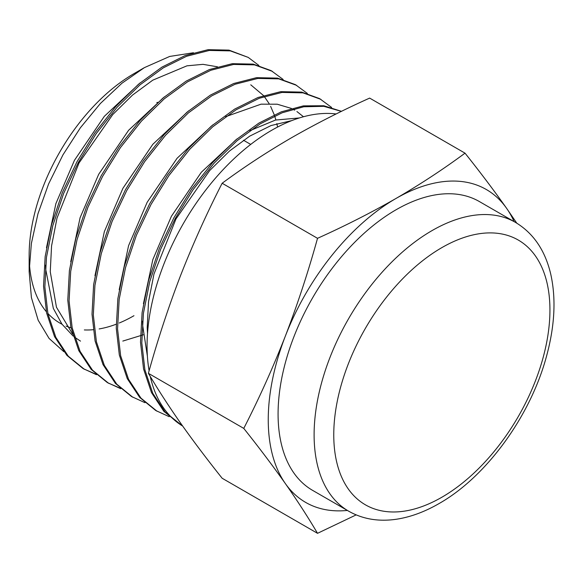 <?xml version="1.0" encoding="UTF-8"?>
<svg xmlns="http://www.w3.org/2000/svg" width="583" height="583" viewBox="0 0 583 583"><rect width="100%" height="100%" fill="white"/><g stroke="black" fill="none" stroke-linecap="round" stroke-linejoin="round"><path stroke-width="0.87" d="M156.812 102.579A101.908 58.839 -60 0 1 158.044 102.353M395.995 209.807A166.753 96.275 120 0 0 287.055 356.752A166.753 96.275 120 0 0 312.619 490.376L348.649 511.174A166.753 96.275 -60 0 1 323.084 377.551A166.753 96.275 -60 0 1 432.025 230.606A166.753 96.275 -60 0 1 515.401 222.349L479.372 201.55A166.753 96.275 120 0 0 395.995 209.807M133.959 315.709A148.228 85.577 -60 0 1 119.245 323.004M116.199 324.214A148.228 85.577 -60 0 1 99.146 328.936M93.171 329.716A148.228 85.577 -60 0 1 84.338 329.934M71.031 327.799A148.228 85.577 -60 0 1 66.032 326.065M62.024 324.235A148.228 85.577 -60 0 1 47.842 313.384M46.334 311.679A148.228 85.577 -60 0 1 29.376 262.962M29.15 271.634L29.15 255.194A148.228 85.577 -60 0 1 133.959 73.655L144.358 67.65L121.971 83.209L100.371 103.504L80.403 127.75L62.964 154.845L48.571 184.009L37.939 213.844L31.365 243.468L29.15 271.634L31.416 297.614L38.165 320.22L49.067 338.41L63.831 351.695M143.243 334.802L122.824 341.07M193.461 52.747L169.689 56.442L144.358 67.65M341.492 111.324L323.798 105.749L303.4 105.873L281.363 111.812L258.896 123.093L235.583 140.109L212.78 162.402L191.843 188.826L173.916 217.743L159.305 248.584L148.454 280.824L142.099 312.619L140.496 342.17L143.571 369.01L151.478 392.57L163.896 411.379L181.284 425.255M336.129 113.962A176.022 101.624 120 0 0 271.525 130.381A176.022 101.624 120 0 0 149.117 370.781M150.254 376.443A176.022 101.624 120 0 0 182.639 426.02M341.383 111.382L323.842 106.332L303.772 106.769L282.179 112.767L260.207 123.844L236.895 140.867L214.092 163.16L193.155 189.584L175.228 218.501L160.617 249.335L149.758 281.582L143.411 313.377L141.8 342.928L144.883 369.76L152.79 393.328L165.208 412.137L182.435 425.896M248.234 57.404L228.995 50.131L208.058 49.679L185.256 55.516L161.943 67.118L138.63 84.134L115.828 106.427L94.891 132.851L76.963 161.775L62.352 192.609L51.501 224.849L45.153 256.644L43.543 286.195L46.618 313.035L54.532 336.595L66.943 355.404L83.026 368.522L96.487 374.701M83.682 368.893L95.918 374.184M258.881 65.442L248.234 57.404L230.307 50.889L209.37 50.437L186.567 56.274L163.255 67.876L139.942 84.892L117.139 107.185L96.202 133.609L78.275 162.526L63.664 193.367L52.813 225.606L46.458 257.402L44.855 286.953L47.93 313.792L55.837 337.353L68.255 356.162L84.338 369.279M283.119 79.434L271.161 70.645L253.233 64.123L232.296 63.678L209.494 69.508L186.181 81.11L162.868 98.126L140.066 120.426L119.129 146.843L101.202 175.767L86.59 206.601L75.739 238.841L69.392 270.643L67.781 300.187L70.856 327.027L78.771 350.594L91.181 369.403L107.265 382.514L120.725 388.693M107.921 382.893L120.156 388.176M272.472 71.396L254.545 64.881L233.608 64.429L210.806 70.266L187.493 81.868L164.18 98.884L141.377 121.177L120.441 147.601L102.513 176.525L87.902 207.359L77.051 239.598L70.696 271.394L69.085 300.945L72.168 327.784L80.075 351.345L92.493 370.154L108.576 383.271M307.358 93.426L295.399 84.637L277.472 78.115L256.535 77.67L233.732 83.5L210.419 95.102L187.107 112.118L164.304 134.418L143.367 160.842L125.44 189.759L110.828 220.593L99.977 252.84L93.63 284.635L92.019 314.179L95.095 341.019L103.009 364.586L115.419 383.395L131.503 396.506L144.963 402.693M296.711 85.395L278.783 78.873L257.846 78.428L235.044 84.258L211.731 95.86L188.418 112.876L165.616 135.176L144.679 161.593L126.751 190.517L112.14 221.351L101.289 253.59L94.934 285.393L93.324 314.937L96.406 341.776L104.313 365.344L116.731 384.153L132.815 397.263M331.596 107.425L319.637 98.629L301.71 92.107L280.773 91.662L257.97 97.499L234.657 109.094L211.345 126.117L188.542 148.41L167.605 174.834L149.678 203.751L135.067 234.585L124.215 266.832L117.868 298.627L116.257 328.171L119.333 355.011L127.247 378.578L139.658 397.387L155.741 410.505L169.201 416.685M320.949 99.387L303.022 92.865L282.085 92.42L259.282 98.25L235.969 109.852L212.657 126.868L189.854 149.168L168.917 175.592L150.99 204.509L136.378 235.343L125.527 267.59L119.172 299.385L117.562 328.929L120.645 355.768L128.552 379.336L140.969 398.145L157.053 411.255M140.124 82.881L104.357 116.294L74.442 160.318L55.873 203.664L46.48 247.724M45.612 265.148L45.671 269.076L53.337 308.414L61.915 324.082L73.196 336.099M74.609 337.207L80.505 341.121M164.362 96.873L128.595 130.293L98.68 174.31L80.111 217.656L70.718 261.723M188.601 110.865L152.833 144.285L122.918 188.302L104.35 231.648L94.956 275.715M303.488 116.753L296.907 111.535M294.648 110.143L292.848 109.159M291.405 108.438L277.224 104.204L261.06 104.168L225.716 116.658M212.839 124.857L177.072 158.277L147.156 202.294L128.588 245.64L119.194 289.707M299.385 117.948L275.511 120.047L249.954 130.65M237.07 138.856L201.31 172.269L171.395 216.293L152.826 259.632L143.433 303.699M142.558 321.116L142.624 325.052L147.39 356.177M217.488 66.805L203.022 64.341L186.954 65.828L152.775 80.162L132.53 95.065L112.738 114.574L79.026 162.963L57.003 218.1L51.566 245.895L50.255 271.729L56.464 307.241L72.584 334.001M277.574 127.065L276.83 123.611M275.883 119.952L274.666 116.017M274.258 114.836L270.621 106.368M269.142 103.643L264.267 96.487M263.501 95.554L250.756 84.805M291.828 120.586L271.059 125.549L249.728 136.138L229.483 151.041L209.691 170.549L175.979 218.938L153.956 274.076L148.519 301.87L147.208 327.697L147.499 333.651M514.111 221.606A180.65 104.299 120 0 0 506.62 208.342A180.65 104.299 120 0 0 395.995 198.46A180.65 104.299 120 0 0 285.364 336.078A180.65 104.299 120 0 0 285.364 483.584C297.556 501.008 308.269 517.587 317.524 533.321L222.152 478.257C206.819 459.01 192.951 440.617 180.555 423.069C168.37 405.644 157.65 389.065 148.403 373.331C157.65 339.896 168.37 307.307 180.555 275.57C192.951 243.949 206.819 213.174 222.152 183.251C243.658 167.328 266.671 152.221 291.179 137.945C315.848 123.807 342.01 110.522 369.651 98.097L465.023 153.154C443.488 169.114 420.481 184.221 395.995 198.46C371.269 212.613 345.107 225.898 317.524 238.316C308.269 271.751 297.556 304.341 285.364 336.078C272.968 367.698 259.107 398.473 243.767 428.396L148.403 373.331M347.359 510.431A180.65 104.299 -60 0 1 285.364 483.584C272.968 466.036 259.107 447.642 243.767 428.396M317.524 238.316L222.152 183.251M317.524 533.321L356.147 514.891M516.793 223.18L506.62 208.342C494.224 190.794 480.356 172.4 465.023 153.154M441.848 247.629A152.863 88.252 120 0 0 333.76 434.838A152.863 88.252 120 0 0 441.848 497.248A152.863 88.252 120 0 0 549.937 310.032A152.863 88.252 120 0 0 441.848 247.629M250.719 144.416L243.468 140.233M348.649 511.174C362.764 519.176 378.731 521.858 396.549 519.22C410.512 517.077 424.657 511.874 438.97 503.61C486.186 476.96 530.268 416.371 546.38 356.745C554.797 326.145 556.233 298.525 550.68 273.879C545.039 250.216 533.277 233.04 515.401 222.349"/></g></svg>
